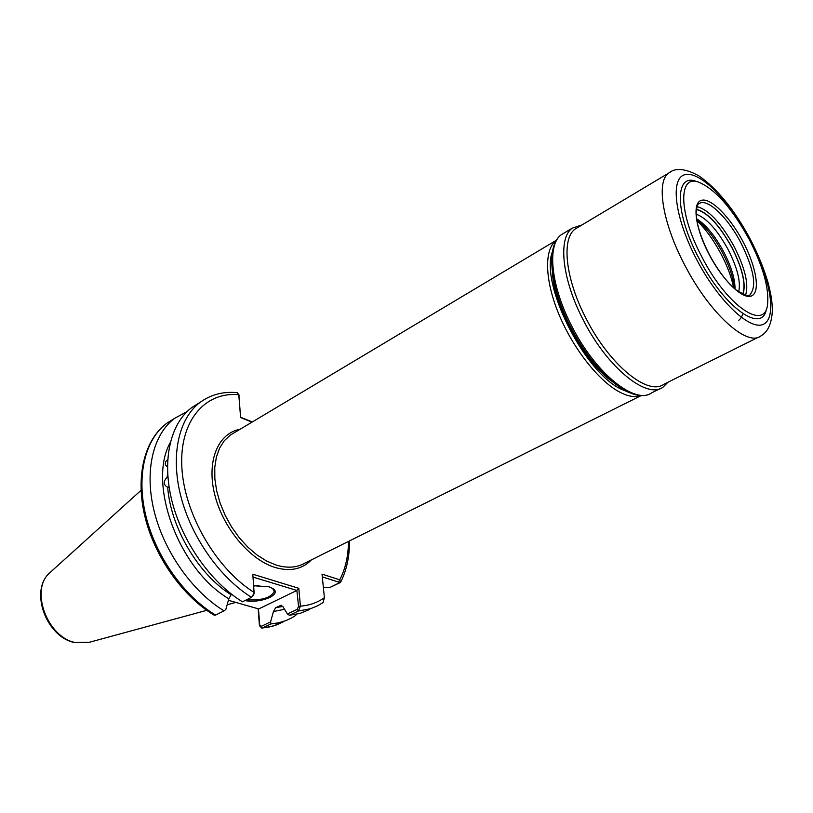 <?xml version="1.0" encoding="UTF-8"?>
<svg xmlns="http://www.w3.org/2000/svg" width="813" height="813" viewBox="0 0 813 813"><rect width="100%" height="100%" fill="white"/><g stroke="black" fill="none" stroke-linecap="round" stroke-linejoin="round"><path stroke-width="1.22" d="M169.114 487.16L167.508 487.16C163.23 484.7 163.159 481.347 167.295 477.079L167.844 476.377M167.336 466.753L167.336 466.764C164.439 464.66 164.561 462.272 167.691 459.599M253.686 585.746L268.961 586.752L273.361 588.876C281.847 594.933 260.15 603.713 244.987 600.563M246.542 599.791C261.613 600.624 270.851 597.86 274.276 591.508L272.558 588.307M309.702 609.455L300.038 613.409L289.357 615.289L287.446 613.947L283.066 606.945L281.074 605.248L275.688 607.687L282.873 606.437M251.522 597.331C219.754 577.657 191.014 536.722 180.679 495.696C170.334 454.63 178.992 417.953 200.272 402.211L191.838 407.516C170.476 423.299 161.685 459.894 171.889 500.778C182.102 541.631 210.709 582.311 242.457 601.803L251.522 597.331L254.144 593.236L252.813 574.222L298.788 588.317L300.424 606.142L298.401 611.01L289.357 615.289M287.446 613.947L297.212 609.323L298.401 611.01L310.495 608.724L317.375 605.919L323.076 602.545L324.397 597.697L322.029 574.13L339.732 579.811L340.657 582.149L329.702 587.575L323.34 587.189M252.01 422.14L240.607 417.557L238.87 394.722L237.213 392.659C223.331 391.327 211.014 394.508 200.272 402.211L206.055 398.522M296.328 614.323L295.739 615.421L291.491 618.022L286.054 620.543L278.788 622.778L271.034 623.937L261.806 628.154L259.438 625.604L258.148 608.785M284.509 609.262L273.432 611.559L270.566 621.945L271.034 623.937M273.432 611.559L275.688 607.687M191.838 407.516L198.189 403.522M213.961 615.065L215.577 615.075L224.093 610.868C192.417 591.732 164.043 551.549 154.114 511.062C144.175 470.544 153.23 434.112 174.765 418.248L187 411.632M224.093 610.868L225.841 609.435L228.829 598.775C178.657 569.313 147.244 483.501 170.202 442.719M167.691 487.211C170.588 527.485 198.25 574.263 231.126 594.781L231.817 594.435M231.126 594.781L228.829 598.775M228.402 600.289L258.707 608.947L296.867 590.451L253.026 577.088M297.212 609.323L298.574 606.437L296.867 590.451M258.463 608.876L259.703 624.902L261.349 626.305L270.566 621.945M253.798 594.506L253.25 595.634M240.892 417.374L252.304 421.967M238.737 394.112L240.607 417.557M329.702 587.575L338.869 583.195L338.625 582.088L322.304 576.884M239.235 395.606L238.87 394.722C205.161 391.429 179.368 420.616 181.848 467.109C184.084 513.46 216.065 568.754 254.205 592.494M298.574 606.437L300.424 606.142C309.499 605.431 317.487 602.616 324.397 597.697M297.08 590.014L298.788 588.317M259.438 625.604L259.703 624.902M348.503 541.397C348.33 556.112 345.413 568.917 339.732 579.811L338.625 582.088M581.945 224.967L572.23 228.168C557.606 238.138 562.108 280.302 583.947 321.318C607.941 368.157 646.863 399.244 662.9 387.283L667.91 382.283M734.271 288.412C733.438 278.087 729.495 266.146 722.442 252.579C714.414 237.701 705.836 226.756 696.721 219.744M735.043 289.082C735.084 278.95 731.304 266.512 723.702 251.786C715.013 235.811 705.969 224.784 696.568 218.727M738.651 291.867C740.999 282.101 737.462 267.944 728.052 249.408C717.127 229.683 706.497 217.945 696.162 214.195M742.726 294.225C746.1 284.164 742.462 268.585 731.812 247.508C719.373 225.181 707.564 212.508 696.375 209.49M702.198 257.538C727.574 306.847 765.419 331.734 767.614 303.94C769.017 287.487 762.848 265.902 749.108 239.205C732.005 208.179 715.216 189.165 698.743 182.183C677.94 174.134 678.489 213.565 702.198 257.538M698.397 182.071L695.898 181.309C674.394 172.986 674.82 213.616 699.292 259.001C724.729 308.412 762.838 334.58 766.507 308.523M578.206 227.203L575.269 228.961C561.011 238.676 565.462 279.835 586.783 319.885C610.207 365.596 648.174 396.012 663.794 384.325L758.417 337.192M234.103 432.841L230.292 435.118L224.286 440.727L219.581 448.115L216.37 457.109L214.764 467.445L214.845 478.806L216.654 490.849L220.13 503.156L225.171 515.34L231.624 526.987L239.256 537.708L247.823 547.139L257.03 554.994L266.573 561.021L276.125 565.055C287.162 568.409 296.765 567.759 304.916 563.114L641.355 395.504M311.409 559.883C302.243 569.303 290.089 571.824 274.967 567.444C249.398 559.629 222.518 527.291 214.571 493.979C206.431 460.646 218.28 433.065 240.069 429.274M733.539 287.751C729.82 266.4 712.849 235.364 696.883 220.709M552.403 251.806C539.964 283.076 583.317 370.86 620.461 388.848L629.303 392.598M641.406 395.494C635.38 397.781 627.921 396.531 619.008 391.744C598.134 380.443 572.555 347.669 558.602 313.584C544.598 279.489 544.141 249.357 556.183 240.363L234.093 432.851M258.9 585.462L253.707 586.041M51.727 571.041L48.922 573.572C30.111 590.97 47.713 637.504 75.314 642.534L89.471 642.25L206.756 610.329M167.539 470.768L167.295 477.079M281.654 605.309L280.343 605.451M261.349 626.305L262.528 627.961L268.778 627.097L276.166 625.065L283.026 621.996L272.904 626.132L261.806 628.154M173.25 419.203L166.838 423.238C145.222 439.142 136.045 475.483 145.862 515.838C155.669 556.153 183.931 596.092 215.577 615.075M612.169 381.602C584.181 361.592 554.06 306.471 552.373 272.152M339.824 582.819L338.869 583.195M564.466 232.813L561.407 234.652C546.6 244.733 550.838 286.796 572.535 327.588C596.366 374.163 635.37 404.935 651.64 392.872L660.298 388.573M745.521 295.19C749.007 284.662 745.196 268.392 734.068 246.38C721.07 223.057 708.733 209.805 697.056 206.614M742.991 294.347C746.253 284.133 742.564 268.514 731.913 247.467C719.495 225.16 707.666 212.406 696.416 209.205M740.826 242.691C727.411 216.817 706.599 197.153 698.784 203.89C697.92 203.474 697.046 206.075 696.172 211.705C696.019 222.671 700.42 237.01 709.403 254.733C718.052 270.648 727.066 282.477 736.446 290.231C745.358 295.576 749.901 297.009 750.084 294.54C756.974 286.328 753.885 269.052 740.826 242.691M709.292 254.764C723.214 281.288 743.489 300.414 751.903 295.769C760.541 291.511 756.08 266.217 742.98 241.603C730.003 216.939 710.836 197.529 701.456 200.313C691.883 202.711 695.237 228.29 709.292 254.764M685.156 265.861C709.932 313.727 747.106 346.938 760.663 336.074C767.858 332.141 771.75 323.615 772.35 310.485C772.096 302.172 771.852 297.599 768.041 282.65C763.874 268.503 757.95 254.002 750.257 239.134C734.403 209.754 717.249 188.657 698.784 175.801C685.115 168.342 675.014 167.488 668.469 173.26C655.898 182 662.717 223.88 685.156 265.861M696.873 259.947C719.099 302.334 751.354 331.999 764.129 323.879C777.258 316.389 769.911 276.969 749.82 239.235C729.911 201.411 700.369 171.035 685.247 174.622C669.81 177.559 674.434 217.65 696.873 259.947M670.877 171.787L575.269 228.961M272.619 588.348L273.361 588.876M274.205 590.594L274.276 591.508M88.007 642.646L74.613 642.565C46.829 637.301 29.542 591.945 48.922 573.572L141.056 490.31M340.789 581.874C346.673 570.076 349.58 556.417 349.499 540.899M174.765 418.248L166.838 423.238C144.46 439.681 135.243 476.357 144.877 516.428C154.521 556.509 182.437 596.122 214.093 615.136M227.142 604.781L235.851 602.413M742.95 313.777C741.649 317.06 740.267 319.214 738.793 320.241M651.64 392.872C633.276 405.311 595.116 374.265 571.366 328.3C550.035 287.863 545.198 246.065 561.407 234.652L572.23 228.168"/></g></svg>
